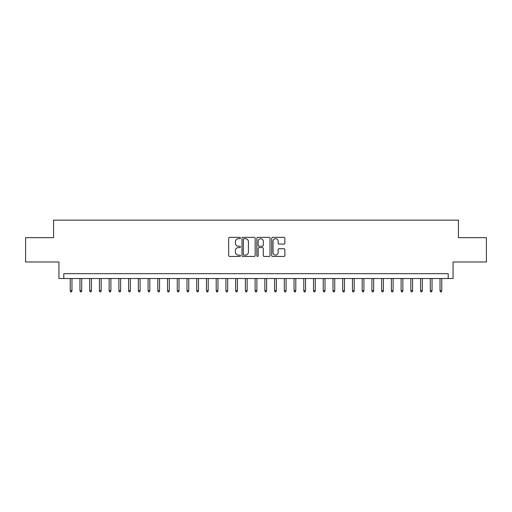 <?xml version="1.0" encoding="UTF-8"?>
<svg xmlns="http://www.w3.org/2000/svg" width="512" height="512" viewBox="0 0 512 512"><rect width="100%" height="100%" fill="white"/><g stroke="black" fill="none" stroke-linecap="round" stroke-linejoin="round"><path stroke-width="0.77" d="M240.429 238.016A0.666 0.666 0 0 0 239.763 237.35L229.613 237.35A0.954 0.954 0 0 0 228.659 238.304L228.659 255.501A0.954 0.954 0 0 0 229.613 256.454L239.763 256.454A0.666 0.666 0 0 0 240.429 255.782A0.666 0.666 0 0 0 239.763 255.117L238.445 255.117A3.059 3.059 0 0 1 235.392 252.058L235.392 250.624A3.059 3.059 0 0 1 238.445 247.571L239.763 247.571A0.666 0.666 0 0 0 240.429 246.899A0.666 0.666 0 0 0 239.763 246.234L238.445 246.234A3.059 3.059 0 0 1 235.392 243.174L235.392 241.741A3.059 3.059 0 0 1 238.445 238.688L239.763 238.688A0.666 0.666 0 0 0 240.429 238.016M283.917 244.083A0.954 0.954 0 0 0 284.87 243.13L284.87 238.304A0.954 0.954 0 0 0 283.917 237.35L272.646 237.35A0.954 0.954 0 0 0 271.693 238.304L271.693 255.501A0.954 0.954 0 0 0 272.646 256.454L283.917 256.454A0.954 0.954 0 0 0 284.87 255.501L284.87 249.67A0.954 0.954 0 0 0 283.917 248.717L279.091 248.717A0.954 0.954 0 0 0 278.138 249.67L278.138 252.563A2.554 2.554 0 0 1 275.584 255.117A2.554 2.554 0 0 1 273.024 252.563L273.024 241.242A2.554 2.554 0 0 1 275.584 238.688A2.554 2.554 0 0 1 278.138 241.242L278.138 243.13A0.954 0.954 0 0 0 279.091 244.083L283.917 244.083M448.205 278.528L453.069 278.528L453.069 261.984L486.4 261.984L486.4 237.658L458.419 237.658L458.419 220.141L53.581 220.141L53.581 237.658L25.6 237.658L25.6 261.984L58.931 261.984L58.931 278.528L448.205 278.528L448.205 273.664L63.795 273.664L63.795 278.528M255.162 238.304A0.954 0.954 0 0 0 254.208 237.35L242.938 237.35A0.954 0.954 0 0 0 241.984 238.304L241.984 255.501A0.954 0.954 0 0 0 242.938 256.454L254.208 256.454A0.954 0.954 0 0 0 255.162 255.501L255.162 238.304M257.792 237.35L269.062 237.35A0.954 0.954 0 0 1 270.016 238.304L270.016 255.501A0.954 0.954 0 0 1 269.062 256.454L264.237 256.454A0.954 0.954 0 0 1 263.283 255.501L263.283 248.525A0.954 0.954 0 0 0 262.33 247.571L259.13 247.571A0.954 0.954 0 0 0 258.176 248.525L258.176 255.782A0.666 0.666 0 0 1 257.504 256.454A0.666 0.666 0 0 1 256.838 255.782L256.838 238.304A0.954 0.954 0 0 1 257.792 237.35M243.987 238.688A0.666 0.666 0 0 0 243.322 239.354L243.322 254.445A0.666 0.666 0 0 0 243.987 255.117L245.376 255.117A3.059 3.059 0 0 0 248.429 252.058L248.429 241.741A3.059 3.059 0 0 0 245.376 238.688L243.987 238.688M263.283 241.286A2.554 2.554 0 0 0 260.73 238.733A2.554 2.554 0 0 0 258.176 241.286L258.176 245.28A0.954 0.954 0 0 0 259.13 246.234L262.33 246.234A0.954 0.954 0 0 0 263.283 245.28L263.283 241.286M71.974 290.598L71.584 291.859L70.611 291.859L70.221 290.598L71.974 290.598L71.974 278.528M70.221 290.598L70.221 278.528M81.702 290.598L81.312 291.859L80.339 291.859L79.955 290.598L81.702 290.598L81.702 278.528M79.955 290.598L79.955 278.528M91.437 290.598L91.046 291.859L90.074 291.859L89.683 290.598L91.437 290.598L91.437 278.528M89.683 290.598L89.683 278.528M101.165 290.598L100.781 291.859L99.808 291.859L99.418 290.598L101.165 290.598L101.165 278.528M99.418 290.598L99.418 278.528M110.899 290.598L110.509 291.859L109.536 291.859L109.146 290.598L110.899 290.598L110.899 278.528M109.146 290.598L109.146 278.528M120.634 290.598L120.243 291.859L119.27 291.859L118.88 290.598L120.634 290.598L120.634 278.528M118.88 290.598L118.88 278.528M130.362 290.598L129.971 291.859L128.998 291.859L128.608 290.598L130.362 290.598L130.362 278.528M128.608 290.598L128.608 278.528M140.096 290.598L139.706 291.859L138.733 291.859L138.342 290.598L140.096 290.598L140.096 278.528M138.342 290.598L138.342 278.528M149.824 290.598L149.44 291.859L148.461 291.859L148.077 290.598L149.824 290.598L149.824 278.528M148.077 290.598L148.077 278.528M159.558 290.598L159.168 291.859L158.195 291.859L157.805 290.598L159.558 290.598L159.558 278.528M157.805 290.598L157.805 278.528M169.293 290.598L168.902 291.859L167.93 291.859L167.539 290.598L169.293 290.598L169.293 278.528M167.539 290.598L167.539 278.528M179.021 290.598L178.63 291.859L177.658 291.859L177.267 290.598L179.021 290.598L179.021 278.528M177.267 290.598L177.267 278.528M188.755 290.598L188.365 291.859L187.392 291.859L187.002 290.598L188.755 290.598L188.755 278.528M187.002 290.598L187.002 278.528M198.483 290.598L198.093 291.859L197.12 291.859L196.736 290.598L198.483 290.598L198.483 278.528M196.736 290.598L196.736 278.528M208.218 290.598L207.827 291.859L206.854 291.859L206.464 290.598L208.218 290.598L208.218 278.528M206.464 290.598L206.464 278.528M217.946 290.598L217.562 291.859L216.589 291.859L216.198 290.598L217.946 290.598L217.946 278.528M216.198 290.598L216.198 278.528M227.68 290.598L227.29 291.859L226.317 291.859L225.926 290.598L227.68 290.598L227.68 278.528M225.926 290.598L225.926 278.528M237.414 290.598L237.024 291.859L236.051 291.859L235.661 290.598L237.414 290.598L237.414 278.528M235.661 290.598L235.661 278.528M247.142 290.598L246.752 291.859L245.779 291.859L245.395 290.598L247.142 290.598L247.142 278.528M245.395 290.598L245.395 278.528M256.877 290.598L256.486 291.859L255.514 291.859L255.123 290.598L256.877 290.598L256.877 278.528M255.123 290.598L255.123 278.528M266.605 290.598L266.221 291.859L265.248 291.859L264.858 290.598L266.605 290.598L266.605 278.528M264.858 290.598L264.858 278.528M276.339 290.598L275.949 291.859L274.976 291.859L274.586 290.598L276.339 290.598L276.339 278.528M274.586 290.598L274.586 278.528M286.074 290.598L285.683 291.859L284.71 291.859L284.32 290.598L286.074 290.598L286.074 278.528M284.32 290.598L284.32 278.528M295.802 290.598L295.411 291.859L294.438 291.859L294.054 290.598L295.802 290.598L295.802 278.528M294.054 290.598L294.054 278.528M305.536 290.598L305.146 291.859L304.173 291.859L303.782 290.598L305.536 290.598L305.536 278.528M303.782 290.598L303.782 278.528M315.264 290.598L314.88 291.859L313.907 291.859L313.517 290.598L315.264 290.598L315.264 278.528M313.517 290.598L313.517 278.528M324.998 290.598L324.608 291.859L323.635 291.859L323.245 290.598L324.998 290.598L324.998 278.528M323.245 290.598L323.245 278.528M334.733 290.598L334.342 291.859L333.37 291.859L332.979 290.598L334.733 290.598L334.733 278.528M332.979 290.598L332.979 278.528M344.461 290.598L344.07 291.859L343.098 291.859L342.707 290.598L344.461 290.598L344.461 278.528M342.707 290.598L342.707 278.528M354.195 290.598L353.805 291.859L352.832 291.859L352.442 290.598L354.195 290.598L354.195 278.528M352.442 290.598L352.442 278.528M363.923 290.598L363.539 291.859L362.56 291.859L362.176 290.598L363.923 290.598L363.923 278.528M362.176 290.598L362.176 278.528M373.658 290.598L373.267 291.859L372.294 291.859L371.904 290.598L373.658 290.598L373.658 278.528M371.904 290.598L371.904 278.528M383.392 290.598L383.002 291.859L382.029 291.859L381.638 290.598L383.392 290.598L383.392 278.528M381.638 290.598L381.638 278.528M393.12 290.598L392.73 291.859L391.757 291.859L391.366 290.598L393.12 290.598L393.12 278.528M391.366 290.598L391.366 278.528M402.854 290.598L402.464 291.859L401.491 291.859L401.101 290.598L402.854 290.598L402.854 278.528M401.101 290.598L401.101 278.528M412.582 290.598L412.192 291.859L411.219 291.859L410.835 290.598L412.582 290.598L412.582 278.528M410.835 290.598L410.835 278.528M422.317 290.598L421.926 291.859L420.954 291.859L420.563 290.598L422.317 290.598L422.317 278.528M420.563 290.598L420.563 278.528M432.045 290.598L431.661 291.859L430.688 291.859L430.298 290.598L432.045 290.598L432.045 278.528M430.298 290.598L430.298 278.528M441.779 290.598L441.389 291.859L440.416 291.859L440.026 290.598L441.779 290.598L441.779 278.528M440.026 290.598L440.026 278.528"/></g></svg>
